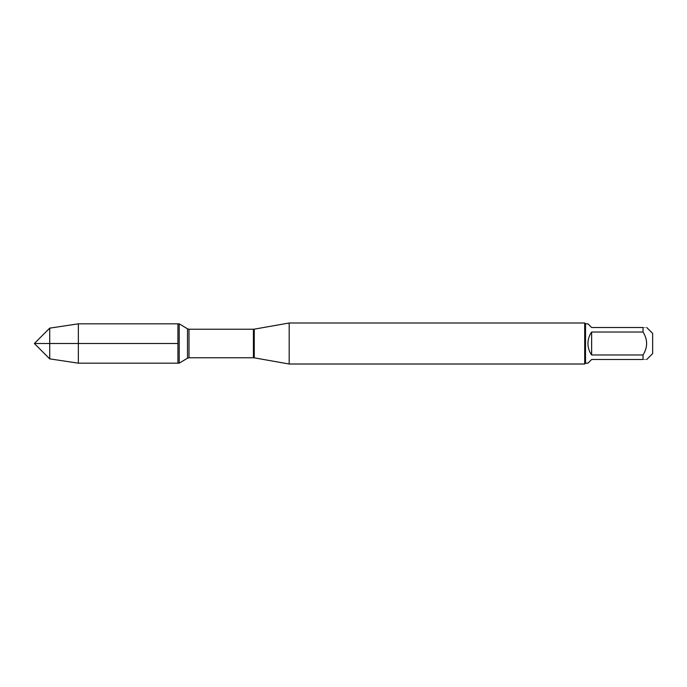 <?xml version="1.0" encoding="UTF-8"?>
<svg xmlns="http://www.w3.org/2000/svg" width="687" height="687" viewBox="0 0 687 687"><rect width="100%" height="100%" fill="white"/><g stroke="black" fill="none" stroke-linecap="round" stroke-linejoin="round"><path stroke-width="0.52" stroke-dasharray="3.44 2.58" d="M179.204 323.826L179.204 363.174M177.924 343.5L177.924 323.826L177.924 343.5M652.65 353.573L652.65 333.427M587.943 363.183L591.627 359.499L643.041 359.499C647.798 359.499 647.798 359.499 643.041 359.499L643.041 354.964C647.798 347.321 647.798 339.679 643.041 332.036L643.041 327.501C647.798 327.501 647.798 327.501 643.041 327.501L591.627 327.501L587.943 323.817M585.522 323.817L585.522 363.183M643.041 354.964L591.627 354.964C586.758 347.321 586.758 339.679 591.627 332.036L643.041 332.036M289.184 364.007L289.184 322.993M584.706 322.993L584.706 364.007M591.627 332.036L591.627 354.964M78.361 363.174L78.361 323.826M49.713 358.863L49.713 328.137M254.25 357.841L254.25 329.159M253.417 329.228L253.417 357.772M188.994 357.772L188.994 329.228M187.508 328.815L187.508 358.185"/><path stroke-width="1.03" d="M179.204 363.174L179.204 323.826L177.924 323.826L177.924 363.174L177.924 323.826L78.361 323.826L78.361 363.174L179.204 363.174L187.508 358.185L187.508 328.815L179.204 323.826M646.725 327.501L652.65 333.427L652.65 353.573L646.725 359.499M643.041 327.501C647.798 327.501 647.798 327.501 643.041 327.501L643.041 332.036C647.798 339.679 647.798 347.321 643.041 354.964L643.041 359.499C647.798 359.499 647.798 359.499 643.041 359.499L591.627 359.499L587.943 363.183L585.522 363.183L585.522 323.817L587.943 323.817L591.627 327.501L643.041 327.501M643.041 332.036L591.627 332.036C589.206 335.479 587.986 339.301 587.943 343.5C587.986 347.699 589.206 351.521 591.627 354.964L643.041 354.964M289.184 343.5L289.184 364.007L584.706 364.007L584.706 322.993L289.184 322.993L289.184 343.5M591.627 354.964L591.627 332.036M49.713 358.863L34.35 343.5L49.713 328.137L49.713 358.863L78.361 363.174M177.924 343.5L34.35 343.5L177.924 343.5M254.25 357.841L253.417 357.772L253.417 329.228L254.25 329.159L254.25 357.841L289.184 364.007M253.417 329.228L188.994 329.228L188.994 357.772L187.508 358.185M254.25 329.159L289.184 322.993M253.417 357.772L188.994 357.772M188.994 329.228L187.508 328.815M585.522 323.817L584.706 322.993M585.522 363.183L584.706 364.007M49.713 328.137L78.361 323.826"/></g></svg>
